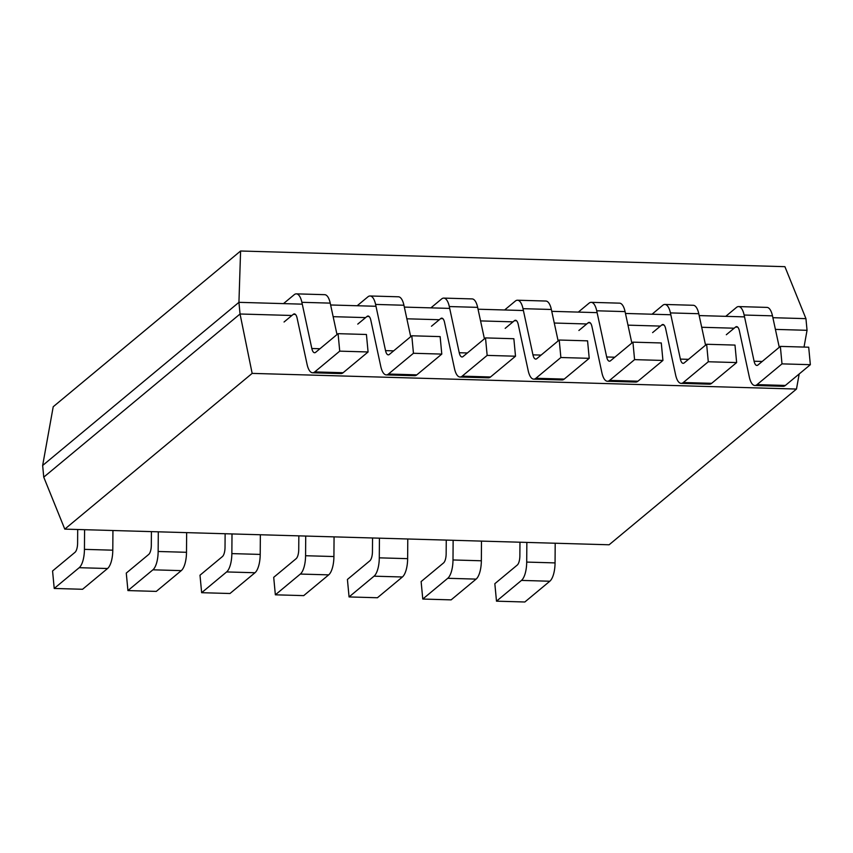 <?xml version="1.0" encoding="UTF-8"?>
<svg xmlns="http://www.w3.org/2000/svg" width="853" height="853" viewBox="0 0 853 853"><rect width="100%" height="100%" fill="white"/><g stroke="black" fill="none" stroke-linecap="round" stroke-linejoin="round"><path stroke-width="1.28" d="M609.117 544.779L796.478 389.053L252.157 373.39L64.785 529.127L609.117 544.779M796.478 389.053L799.197 373.955M804.027 347.075L807.045 330.303L775.409 329.397M734.156 328.202L701.699 327.275M660.446 326.091L627.989 325.153M586.736 323.969L554.279 323.031M513.026 321.848L480.57 320.909M439.316 319.726L406.86 318.798M365.606 317.604L333.139 316.676M291.886 315.482L240.045 314L252.157 373.39M64.785 529.127L43.748 477.147L42.65 465.482L53.217 406.742L240.589 251.006L238.936 302.335L240.045 314L43.748 477.147M807.045 330.303L805.946 318.649L772.893 317.7M744.541 316.879L699.183 315.578M670.831 314.757L625.462 313.456M597.121 312.646L551.752 311.334M523.411 310.524L478.043 309.212M449.691 308.402L404.333 307.101M375.981 306.28L330.623 304.979M302.271 304.158L238.936 302.335L42.65 465.482M805.946 318.649L784.909 266.669L240.589 251.006M77.698 529.5L77.602 543.18A9.18 3.433 91.6 0 1 74.979 552.349L52.566 570.977L54.219 588.453L79.201 567.693A18.35 6.877 -88.4 0 0 84.436 549.364L84.586 529.692M112.937 530.513L112.788 550.185L84.436 549.364M79.201 567.693L107.553 568.514A18.35 6.877 -88.4 0 0 112.788 550.185M107.553 568.514L82.57 589.274L54.219 588.453M283.484 303.625L294.189 294.722A18.35 6.877 91.6 0 1 296.364 293.858L324.716 294.68A18.35 6.877 91.6 0 1 330.228 303.124L336.999 334.568M296.364 293.858A18.35 6.877 91.6 0 1 301.877 302.314L311.825 348.504A9.18 3.433 91.6 0 0 314.576 352.726A9.18 3.433 91.6 0 0 315.674 352.3L338.076 333.672L366.427 334.483L368.08 351.969L343.109 372.729A18.35 6.877 91.6 0 1 340.923 373.593L312.571 372.772A18.35 6.877 91.6 0 1 307.069 364.327L297.111 318.137A9.18 3.433 91.6 0 0 294.36 313.904A9.18 3.433 91.6 0 0 293.272 314.341L284.049 322.007M368.08 351.969L339.729 351.148L314.757 371.908A18.35 6.877 91.6 0 1 312.571 372.772M338.076 333.672L339.729 351.148M151.407 531.622L151.312 545.302A9.18 3.433 91.6 0 1 148.689 554.461L126.276 573.088L127.929 590.575L152.911 569.815A18.35 6.877 -88.4 0 0 158.146 551.486L158.295 531.814M186.647 532.635L186.498 552.296L158.146 551.486M152.911 569.815L181.262 570.636A18.35 6.877 -88.4 0 0 186.498 552.296M181.262 570.636L156.28 591.396L127.929 590.575M357.194 305.737L367.899 296.844A18.35 6.877 91.6 0 1 370.074 295.98L398.426 296.791A18.35 6.877 91.6 0 1 403.938 305.246L410.709 336.69M370.074 295.98A18.35 6.877 91.6 0 1 375.587 304.425L385.535 350.626A9.18 3.433 91.6 0 0 388.296 354.848A9.18 3.433 91.6 0 0 389.384 354.411L411.796 335.783L440.137 336.604L441.79 354.091L416.818 374.851A18.35 6.877 91.6 0 1 414.633 375.715L386.292 374.894A18.35 6.877 91.6 0 1 380.779 366.449L370.831 320.248A9.18 3.433 91.6 0 0 368.069 316.026A9.18 3.433 91.6 0 0 366.982 316.463L357.759 324.119M441.79 354.091L413.449 353.27L388.467 374.03A18.35 6.877 91.6 0 1 386.292 374.894M411.796 335.783L413.449 353.27M225.128 533.733L225.021 547.423A9.18 3.433 91.6 0 1 222.398 556.582L199.997 575.21L201.649 592.696L226.621 571.936A18.35 6.877 -88.4 0 0 231.856 553.608L232.005 533.935M260.357 534.746L260.208 554.418L231.856 553.608M226.621 571.936L254.972 572.747A18.35 6.877 -88.4 0 0 260.208 554.418M254.972 572.747L229.99 593.507L201.649 592.696M430.904 307.858L441.609 298.966A18.35 6.877 91.6 0 1 443.784 298.102L472.135 298.913A18.35 6.877 91.6 0 1 477.648 307.368L484.419 338.812M443.784 298.102A18.35 6.877 91.6 0 1 449.296 306.547L459.245 352.737A9.18 3.433 91.6 0 0 462.006 356.97A9.18 3.433 91.6 0 0 463.094 356.533L485.506 337.905L513.858 338.726L515.511 356.213L490.528 376.973A18.35 6.877 91.6 0 1 488.342 377.826L460.002 377.015A18.35 6.877 91.6 0 1 454.489 368.571L444.541 322.37A9.18 3.433 91.6 0 0 441.779 318.148A9.18 3.433 91.6 0 0 440.692 318.585L431.469 326.241M515.511 356.213L487.159 355.392L462.177 376.152A18.35 6.877 91.6 0 1 460.002 377.015M485.506 337.905L487.159 355.392M298.838 535.855L298.731 549.545A9.18 3.433 91.6 0 1 296.108 558.704L273.706 577.332L275.359 594.818L300.331 574.058A18.35 6.877 -88.4 0 0 305.577 555.73L305.715 536.057M334.067 536.868L333.918 556.54L305.577 555.73M300.331 574.058L328.682 574.869A18.35 6.877 -88.4 0 0 333.918 556.54M328.682 574.869L303.711 595.629L275.359 594.818M504.613 309.98L515.319 301.088A18.35 6.877 91.6 0 1 517.494 300.224L545.845 301.034A18.35 6.877 91.6 0 1 551.358 309.479L558.129 340.923M517.494 300.224A18.35 6.877 91.6 0 1 523.006 308.669L532.954 354.859A9.18 3.433 91.6 0 0 535.716 359.081A9.18 3.433 91.6 0 0 536.804 358.655L559.216 340.027L587.568 340.848L589.22 358.324L564.238 379.084A18.35 6.877 91.6 0 1 562.063 379.948L533.711 379.137A18.35 6.877 91.6 0 1 528.199 370.682L518.251 324.492A9.18 3.433 91.6 0 0 515.489 320.27A9.18 3.433 91.6 0 0 514.402 320.696L505.179 328.362M589.22 358.324L560.869 357.514L535.887 378.274A18.35 6.877 91.6 0 1 533.711 379.137M559.216 340.027L560.869 357.514M372.548 537.976L372.441 551.656A9.18 3.433 91.6 0 1 369.829 560.826L347.416 579.454L349.069 596.94L374.041 576.18A18.35 6.877 -88.4 0 0 379.286 557.841L379.425 538.179M407.777 538.989L407.638 558.662L379.286 557.841M374.041 576.18L402.392 576.991A18.35 6.877 -88.4 0 0 407.638 558.662M402.392 576.991L377.421 597.75L349.069 596.94M578.323 312.102L589.028 303.199A18.35 6.877 91.6 0 1 591.214 302.335L619.555 303.156A18.35 6.877 91.6 0 1 625.068 311.601L631.838 343.045M591.214 302.335A18.35 6.877 91.6 0 1 596.716 310.791L606.675 356.981A9.18 3.433 91.6 0 0 609.426 361.203A9.18 3.433 91.6 0 0 610.513 360.776L632.926 342.149L661.278 342.959L662.93 360.446L637.948 381.206A18.35 6.877 91.6 0 1 635.773 382.069L607.421 381.259A18.35 6.877 91.6 0 1 601.909 372.804L591.961 326.614A9.18 3.433 91.6 0 0 589.21 322.391A9.18 3.433 91.6 0 0 588.112 322.818L578.899 330.484M662.93 360.446L634.579 359.635L609.596 380.395A18.35 6.877 91.6 0 1 607.421 381.259M632.926 342.149L634.579 359.635M446.258 540.098L446.151 553.778A9.18 3.433 91.6 0 1 443.539 562.948L421.126 581.575L422.779 599.051L447.75 578.291A18.35 6.877 -88.4 0 0 452.996 559.963L453.135 540.29M481.487 541.111L481.348 560.784L452.996 559.963M447.75 578.291L476.102 579.112A18.35 6.877 -88.4 0 0 481.348 560.784M476.102 579.112L451.13 599.872L422.779 599.051M652.033 314.224L662.738 305.321A18.35 6.877 91.6 0 1 664.924 304.457L693.276 305.278A18.35 6.877 91.6 0 1 698.778 313.723L705.559 345.166M664.924 304.457A18.35 6.877 91.6 0 1 670.426 312.912L680.385 359.102A9.18 3.433 91.6 0 0 683.136 363.325A9.18 3.433 91.6 0 0 684.223 362.898L706.636 344.271L734.987 345.081L736.64 362.568L711.658 383.328A18.35 6.877 91.6 0 1 709.483 384.191L681.131 383.37A18.35 6.877 91.6 0 1 675.619 374.925L665.671 328.736A9.18 3.433 91.6 0 0 662.92 324.513A9.18 3.433 91.6 0 0 661.821 324.94L652.609 332.606M736.64 362.568L708.289 361.757L683.306 382.517A18.35 6.877 91.6 0 1 681.131 383.37M706.636 344.271L708.289 361.757M519.967 542.22L519.861 555.9A9.18 3.433 91.6 0 1 517.249 565.07L494.836 583.697L496.489 601.173L521.471 580.413A18.35 6.877 -88.4 0 0 526.706 562.084L526.855 542.412M555.196 543.233L555.058 562.905L526.706 562.084M521.471 580.413L549.812 581.234A18.35 6.877 -88.4 0 0 555.058 562.905M549.812 581.234L524.84 601.994L496.489 601.173M725.743 316.346L736.448 307.443A18.35 6.877 91.6 0 1 738.634 306.579L766.986 307.4A18.35 6.877 91.6 0 1 772.487 315.845L779.269 347.288M738.634 306.579A18.35 6.877 91.6 0 1 744.136 315.034L754.095 361.224A9.18 3.433 91.6 0 0 756.846 365.447A9.18 3.433 91.6 0 0 757.933 365.02L780.346 346.393L808.697 347.203L810.35 364.689L785.368 385.449A18.35 6.877 91.6 0 1 783.193 386.313L754.841 385.492A18.35 6.877 91.6 0 1 749.329 377.047L739.38 330.857A9.18 3.433 91.6 0 0 736.629 326.624A9.18 3.433 91.6 0 0 735.542 327.062L726.319 334.728M810.35 364.689L781.998 363.868L757.027 384.628A18.35 6.877 91.6 0 1 754.841 385.492M780.346 346.393L781.998 363.868M295.426 314.405L293.272 314.341M343.109 372.729L314.757 371.908M311.825 348.504L319.95 348.738M330.228 303.124L301.877 302.314M369.136 316.527L366.982 316.463M416.818 374.851L388.467 374.03M385.535 350.626L393.659 350.86M403.938 305.246L375.587 304.425M442.846 318.638L440.692 318.585M490.528 376.973L462.177 376.152M459.245 352.737L467.38 352.971M477.648 307.368L449.296 306.547M516.555 320.76L514.402 320.696M564.238 379.084L535.887 378.274M532.954 354.859L541.09 355.093M551.358 309.479L523.006 308.669M590.265 322.882L588.112 322.818M637.948 381.206L609.596 380.395M606.675 356.981L614.8 357.215M625.068 311.601L596.716 310.791M663.975 325.004L661.821 324.94M711.658 383.328L683.306 382.517M680.385 359.102L688.51 359.337M698.778 313.723L670.426 312.912M737.696 327.125L735.542 327.062M785.368 385.449L757.027 384.628M754.095 361.224L762.219 361.459M772.487 315.845L744.136 315.034"/></g></svg>
